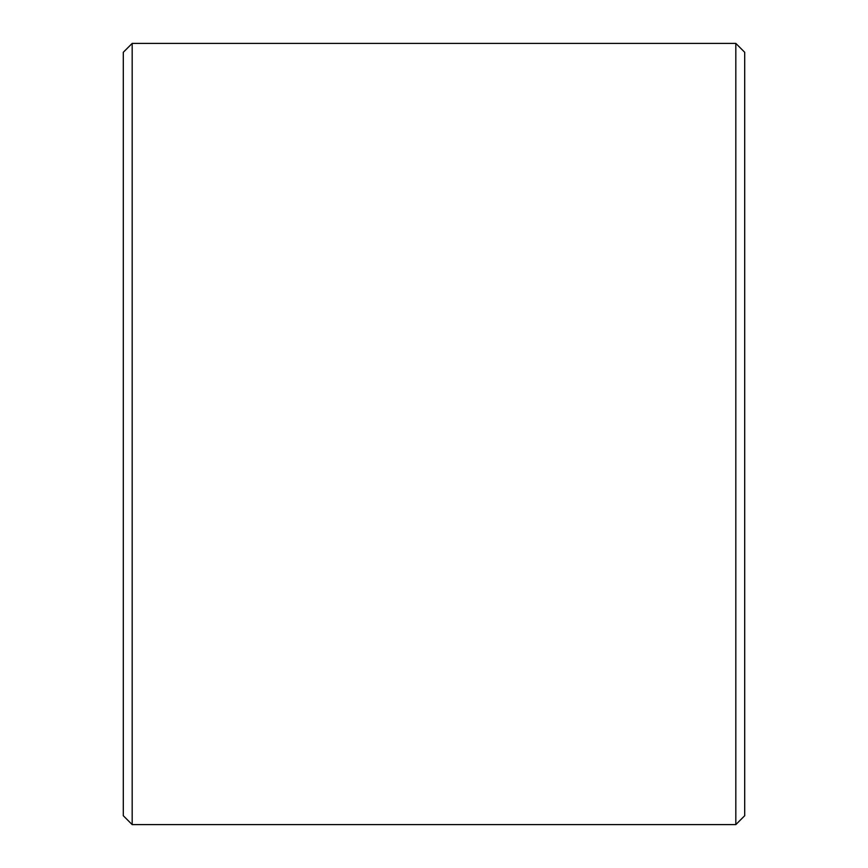 <?xml version="1.0" encoding="UTF-8"?>
<svg xmlns="http://www.w3.org/2000/svg" width="868" height="868" viewBox="0 0 868 868"><rect width="100%" height="100%" fill="white"/><g stroke="black" fill="none" stroke-linecap="round" stroke-linejoin="round"><path stroke-width="1.3" d="M123.299 815.725L123.299 52.275L132.175 43.4L132.175 824.6L123.299 815.725M735.825 43.4L744.701 52.275L744.701 815.725L735.825 824.6L735.825 43.4L132.175 43.4M735.825 824.6L132.175 824.6"/></g></svg>
